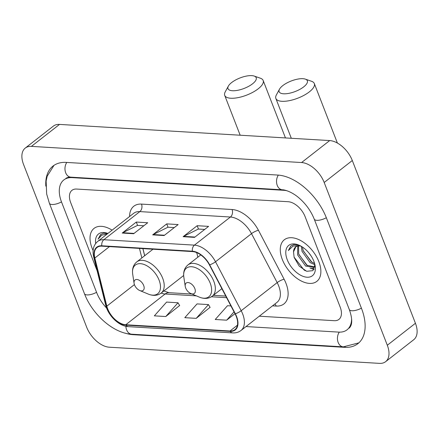 <?xml version="1.0" encoding="UTF-8"?>
<svg xmlns="http://www.w3.org/2000/svg" width="439" height="439" viewBox="0 0 439 439"><rect width="100%" height="100%" fill="white"/><g stroke="black" fill="none" stroke-linecap="round" stroke-linejoin="round"><path stroke-width="0.66" d="M142.889 248.611L144.661 255.728M318.84 261.655A26.395 15.442 -128 0 0 284.324 239.765A26.395 15.442 -128 0 0 282.31 259.471A26.395 15.442 -128 0 0 316.826 281.366A26.395 15.442 -128 0 0 318.84 261.655A26.395 15.442 -128 0 0 284.324 239.765A26.395 15.442 -128 0 0 282.31 259.471A26.395 15.442 -128 0 0 316.826 281.366A26.395 15.442 -128 0 0 318.84 261.655M112.115 230.157A26.395 15.442 -128 0 0 94.061 228.384A26.395 15.442 -128 0 0 92.047 248.09A26.395 15.442 -128 0 0 93.101 250.548A26.395 15.442 -128 0 1 92.047 248.09A26.395 15.442 -128 0 1 94.061 228.384A26.395 15.442 -128 0 1 112.115 230.157M236.286 316.492A17.598 10.295 52 0 1 234.942 329.629A17.598 10.295 52 0 1 230.014 330.99L125.752 324.756A17.598 10.295 52 0 1 106.831 306.164L94.846 258.033A17.598 10.295 52 0 1 97.03 247.525A17.598 10.295 52 0 1 101.952 246.164L192.529 251.585A17.598 10.295 52 0 1 209.403 264.887L235.074 313.836A17.598 10.295 52 0 1 236.286 316.492M236.594 316.508A18.037 10.552 -128 0 0 235.348 313.786L209.677 264.838A18.037 10.552 -128 0 0 192.381 251.201L101.81 245.785A18.037 10.552 -128 0 0 94.517 257.945L106.501 306.082A18.037 10.552 -128 0 0 125.9 325.134L230.162 331.374A18.037 10.552 -128 0 0 236.594 316.508M165.766 316.535L178.014 302.767L166.601 302.081L154.352 315.85L165.766 316.535L179.617 305.539M196.211 318.357L208.459 304.589L197.045 303.903L184.792 317.671L196.211 318.357L210.056 307.36M259.279 316.201L334.304 320.689A16.495 9.653 -128 0 0 338.919 319.411A16.495 9.653 -128 0 0 340.181 307.097L305.11 216.674A16.495 9.653 -128 0 0 288.154 201.715L76.584 189.055A16.495 9.653 -128 0 0 71.963 190.334A16.495 9.653 -128 0 0 70.701 202.653L97.167 270.879L70.701 202.653A16.495 9.653 -128 0 1 71.963 190.334A16.495 9.653 -128 0 1 76.584 189.055L288.154 201.715A16.495 9.653 -128 0 1 305.11 216.674L340.181 307.097A16.495 9.653 -128 0 1 338.919 319.411A16.495 9.653 -128 0 1 334.304 320.689L259.279 316.201M183.118 236.687L197.177 225.706L208.591 226.387L194.532 237.373L183.118 236.687A4.401 3.172 93.4 0 1 183.628 236.363L194.954 237.044M122.234 233.049L136.293 222.063L147.707 222.743L133.648 233.729L122.234 233.049A4.401 3.172 93.4 0 1 122.744 232.725L134.071 233.4M152.673 234.865L166.732 223.885L178.152 224.565L164.093 235.551L152.673 234.865A4.401 3.172 93.4 0 1 153.189 234.541L164.515 235.222M230.93 305.934L227.484 305.725L215.236 319.493L226.65 320.179L234.986 313.666M166.732 223.885L168.033 227.226M174.267 227.6L167.934 227.221L153.189 234.541M136.293 222.063L137.588 225.405M143.827 225.778L137.495 225.399L122.744 232.725M197.177 225.706L198.472 229.048M204.711 229.421L198.379 229.043L183.628 236.363M208.459 304.589L210.127 307.481M226.65 320.179L234.042 311.866M178.014 302.767L179.688 305.659M287.09 190.811A29.693 17.368 -128 0 0 283.726 190.296L72.15 177.636A29.693 17.368 -128 0 0 63.836 179.935A29.693 17.368 -128 0 0 61.57 202.105L96.64 292.528A29.693 17.368 -128 0 0 106.633 308.09M246.016 326.561L338.732 332.109A29.693 17.368 -128 0 0 347.046 329.81A29.693 17.368 -128 0 0 351.601 318.906M86.697 327.258A21.994 12.868 -128 0 0 109.306 347.205L379.477 363.371A21.994 12.868 -128 0 0 385.634 361.665A21.994 12.868 -128 0 0 387.313 345.246L324.185 182.487A21.994 12.868 -128 0 0 301.582 162.54L31.405 146.379A21.994 12.868 -128 0 0 25.248 148.08A21.994 12.868 -128 0 0 23.569 164.504L86.697 327.258M385.634 361.665L413.752 339.698A21.994 12.868 -128 0 0 415.431 323.274L352.303 160.52A21.994 12.868 -128 0 0 329.694 140.573L59.523 124.413A21.994 12.868 -128 0 0 53.366 126.114L25.248 148.08M125.104 333.13A47.291 27.662 -128 0 0 133.066 334.683L344.637 347.337A47.291 27.662 -128 0 0 357.878 343.677A47.291 27.662 -128 0 0 361.489 308.37L326.418 217.947A47.291 27.662 -128 0 0 277.816 175.062L66.245 162.408A47.291 27.662 -128 0 0 53.004 166.068A47.291 27.662 -128 0 0 45.826 186.131M142.927 248.617L144.694 255.707M314.928 264.728L310.06 262.577L302.054 251.41L301.291 246.334M314.615 263.504L311.174 261.704L303.168 250.537L302.449 247.058M314.884 266.616L314.11 267.433L305.599 266.061L297.587 254.894L297.768 246.027M314.626 266.945L306.713 265.194L298.707 254.022L298.536 245.922M300.967 246.147A13.746 8.039 -128 0 0 295.623 246.987A13.746 8.039 -128 0 0 293.515 251.898L295.837 246.828M311.147 256.025L308.776 252.804M299.535 245.401L293.768 244.644L290.881 245.895L288.341 250.543L293.098 245.999L300.644 245.966M293.515 251.898L294.135 257.402L299.233 266.166L306.729 271.302L312.892 270.654L314.928 264.733M313.89 261.359A19.245 11.26 -128 0 0 298.761 245.061A19.245 11.26 -128 0 0 287.254 259.767A19.245 11.26 -128 0 0 305.05 276.932A19.245 11.26 -128 0 0 315.18 266.072A19.245 11.26 -128 0 0 313.89 261.359M288.341 250.543L291.052 245.763M305.368 270.77L303.991 269.908L294.053 257.128M314.203 268.992L311.844 268.273M307.377 265.633L298.833 254.411M311.838 262.149L303.3 250.927M313.929 269.48L310.049 268.141M314.933 264.86L314.511 264.651M302.91 78.691A15.124 5.625 -21.2 0 0 279.511 89.15A15.124 5.625 -21.2 0 0 283.578 93.792A15.124 5.625 -21.2 0 0 302.312 87.877A15.124 5.625 -21.2 0 0 305.346 79.13A15.124 5.625 -21.2 0 0 302.91 78.691M305.346 79.13L311.591 81.303A20.622 7.672 158.8 0 1 314.313 83.542A20.622 7.672 158.8 0 1 304.128 95.247A20.622 7.672 158.8 0 1 281.909 101.299A20.622 7.672 158.8 0 1 275.862 98.457A20.622 7.672 158.8 0 1 276.361 94.967L279.511 89.15M185.675 287.984A6.601 3.858 -128 0 0 190.866 293.57A6.601 3.858 -128 0 0 194.812 288.527A6.601 3.858 -128 0 0 188.71 282.645A6.601 3.858 -128 0 0 185.236 286.365A6.601 3.858 -128 0 0 185.675 287.984M251.766 75.629A15.124 5.625 -21.2 0 0 228.368 86.088A15.124 5.625 -21.2 0 0 232.434 90.736A15.124 5.625 -21.2 0 0 251.168 84.815A15.124 5.625 -21.2 0 0 254.203 76.068A15.124 5.625 -21.2 0 0 251.766 75.629M254.203 76.068L260.448 78.241A20.622 7.672 158.8 0 1 263.17 80.485A20.622 7.672 158.8 0 1 252.99 92.19A20.622 7.672 158.8 0 1 230.766 98.237A20.622 7.672 158.8 0 1 224.719 95.4A20.622 7.672 158.8 0 1 225.218 91.905L228.368 86.088M134.537 284.922A6.601 3.858 -128 0 0 139.723 290.514A6.601 3.858 -128 0 0 143.668 285.471A6.601 3.858 -128 0 0 137.566 279.583A6.601 3.858 -128 0 0 134.093 283.309A6.601 3.858 -128 0 0 134.537 284.922M197.769 257.254A19.799 11.579 -128 0 0 196.606 252.562M107.764 233.553L103.505 233.257L100.619 234.514L98.078 239.162L101.656 235.189L107.182 234.009M107.912 233.444A19.245 11.26 -128 0 0 95.675 243.469M98.078 239.162L100.789 234.382M230.014 330.99L237.455 325.178M129.593 216.504A27.498 16.084 52 0 1 141.512 204.097L232.088 209.518A5.498 3.962 93.4 0 1 230.42 217.02L194.428 245.138A21.994 12.868 52 0 1 215.522 261.765L241.192 310.719A21.994 12.868 52 0 1 242.707 314.039A21.994 12.868 52 0 1 241.027 330.463L277.014 302.339A21.994 12.868 -128 0 0 278.694 285.921A21.994 12.868 -128 0 0 277.179 282.601L251.509 233.647A21.994 12.868 -128 0 0 230.42 217.02L139.843 211.603A21.994 12.868 -128 0 0 133.681 213.305L97.694 241.423A21.994 12.868 52 0 1 103.851 239.721L194.428 245.138A5.498 3.962 93.4 0 0 192.381 251.201M235.348 313.786A5.498 1.328 152.3 0 0 241.192 310.719L277.179 282.601A5.498 1.328 -27.7 0 1 284.121 279.253A27.498 16.084 52 0 1 276.219 306.06L272.542 305.84M101.81 245.785A5.498 3.962 -86.6 0 1 103.851 239.721L139.843 211.603A5.498 3.962 93.4 0 0 141.512 204.097M94.517 257.945A5.498 2.705 166 0 1 93.694 256.936L105.678 305.067C108.159 315.641 119.024 326.325 128.429 326.654L232.692 332.894A5.498 3.962 -86.6 0 1 230.162 331.374M232.088 209.518A27.498 16.084 52 0 1 258.45 230.299A5.498 1.328 -27.7 0 0 251.509 233.647L215.522 261.765A5.498 1.328 152.3 0 1 209.677 264.838M106.501 306.082A5.498 2.705 166 0 1 105.678 305.067M125.9 325.134A5.498 3.962 93.4 0 0 128.429 326.654M258.45 230.299L284.121 279.253M276.219 306.06A5.498 3.962 93.4 0 0 274.83 304.051M94.846 258.033L109.459 246.614M106.831 306.164L134.416 284.609M139.47 248.408L141.841 257.934M183.667 275.5L161.179 293.071A17.598 10.295 -128 0 0 165.113 293.998L196.365 295.87M125.752 324.756L165.113 293.998A9.899 7.134 93.4 0 1 169.031 292.687L192.035 294.064M211.406 296.769L226.601 297.68M358.822 342.881L343.271 346.859L131.695 334.205A8.796 6.344 -86.6 0 1 125.883 326.292M131.695 334.205C113.399 333.393 92.322 314.456 84.458 293.696A8.796 3.271 -21.2 0 0 96.558 292.308M84.458 293.696L49.387 203.273A8.796 3.271 -21.2 0 0 61.487 201.885M66.794 162.441A8.796 6.344 93.4 0 0 65.351 171.742A8.796 6.344 93.4 0 0 70.783 177.158L282.354 189.813C283.347 189.615 290.124 190.828 297.626 196.793C305.165 202.944 310.702 210.385 314.236 219.121L349.307 309.539C352.566 318.796 352.517 325.003 349.153 328.163M278.364 175.101A8.796 6.344 93.4 0 0 276.921 184.402A8.796 6.344 93.4 0 0 282.354 189.813M326.331 217.728A8.796 3.271 158.8 0 1 314.236 219.121M361.401 308.151A8.796 3.271 158.8 0 1 349.307 309.539M343.271 346.859A8.796 6.344 -86.6 0 1 337.832 341.443A8.796 6.344 -86.6 0 1 339.287 332.136M59.523 124.413L31.405 146.379M329.694 140.573L301.582 162.54M352.303 160.52L324.185 182.487M415.431 323.274L387.313 345.246M133.538 334.315L133.066 334.683M345.186 346.914L344.637 347.337M72.622 177.268L72.15 177.636M284.071 190.021L283.726 190.296M199.361 297.121A18.186 10.64 -128 0 0 210.232 283.221A18.186 10.64 -128 0 0 193.418 267.005A18.186 10.64 -128 0 0 183.848 277.267C183.107 271.95 184.473 267.839 187.947 264.926A19.799 11.579 -128 0 1 213.831 281.35A19.799 11.579 -128 0 1 212.322 296.127C208.657 298.794 204.338 299.124 199.361 297.121L190.866 293.57M148.217 294.059A18.186 10.64 -128 0 0 159.094 280.164A18.186 10.64 -128 0 0 142.274 263.943A18.186 10.64 -128 0 0 132.704 274.205C131.963 268.893 133.33 264.777 136.803 261.869A19.799 11.579 -128 0 1 162.693 278.288A19.799 11.579 -128 0 1 161.179 293.071C157.513 295.732 153.195 296.062 148.217 294.059L139.723 290.514M97.694 241.423C93.463 245.066 92.13 250.235 93.694 256.936M232.692 332.894C235.897 333.069 238.679 332.257 241.027 330.463M142.867 248.611L144.645 255.745M213.338 295.337L225.761 296.078M163.884 290.958L169.031 292.687M54.008 165.344L47.192 176.187L46.128 181.066L46.671 194.038L49.387 203.273M65.949 178.289C67.924 177.263 69.538 176.89 70.783 177.158M314.856 266.852L314.11 267.433M291.309 138.274L275.862 98.457M221.876 288.664L212.322 296.127M200.788 254.9L187.947 264.926M185.236 286.365L183.848 277.267M337.393 143.054L314.313 83.542M240.166 135.217L224.719 95.4M152.997 249.22L136.803 261.869M134.093 283.309L132.704 274.205M285.454 137.928L263.17 80.485"/></g></svg>
